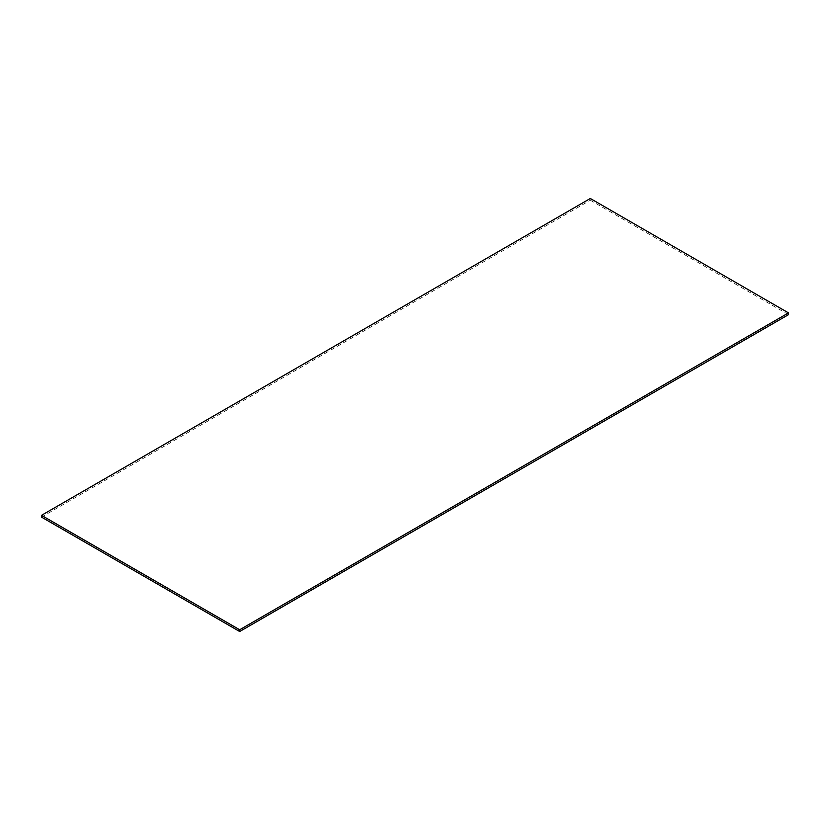 <?xml version="1.0" encoding="UTF-8"?>
<svg xmlns="http://www.w3.org/2000/svg" width="830" height="830" viewBox="0 0 830 830"><rect width="100%" height="100%" fill="white"/><g stroke="black" fill="none" stroke-linecap="round" stroke-linejoin="round"><path stroke-width="0.62" stroke-dasharray="4.15 3.11" d="M788.5 314.663L590.317 200.238L590.317 198.484M41.5 517.1L590.317 200.238"/><path stroke-width="1.25" d="M41.5 517.1L41.5 515.337L239.683 629.763L239.683 631.516L41.5 517.1M239.683 629.763L788.5 312.9L788.5 314.663L239.683 631.516M788.5 312.9L590.317 198.484L41.5 515.337"/></g></svg>
